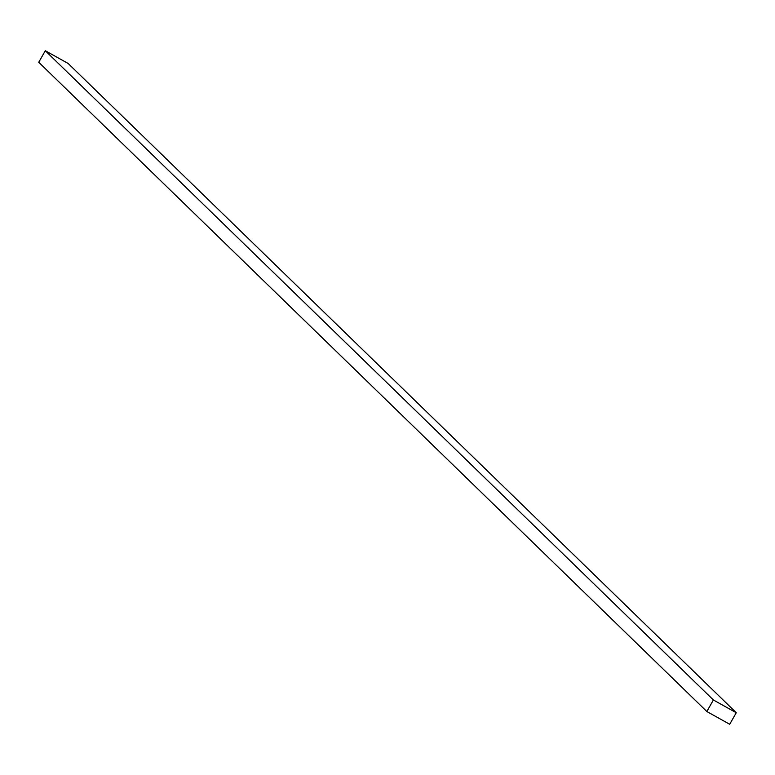 <?xml version="1.0" encoding="UTF-8"?>
<svg xmlns="http://www.w3.org/2000/svg" width="775" height="775" viewBox="0 0 775 775"><rect width="100%" height="100%" fill="white"/><g stroke="black" fill="none" stroke-linecap="round" stroke-linejoin="round"><path stroke-width="1.16" d="M736.25 712.729L68.161 63.482L736.25 712.729L713.387 699.98L706.839 711.518L729.701 724.267L736.25 712.729L729.701 724.267L706.839 711.518L38.75 62.271L706.839 711.518L713.387 699.98L45.299 50.733L713.387 699.98L736.25 712.729M38.75 62.271L45.299 50.733L68.161 63.482L45.299 50.733L38.75 62.271"/></g></svg>
